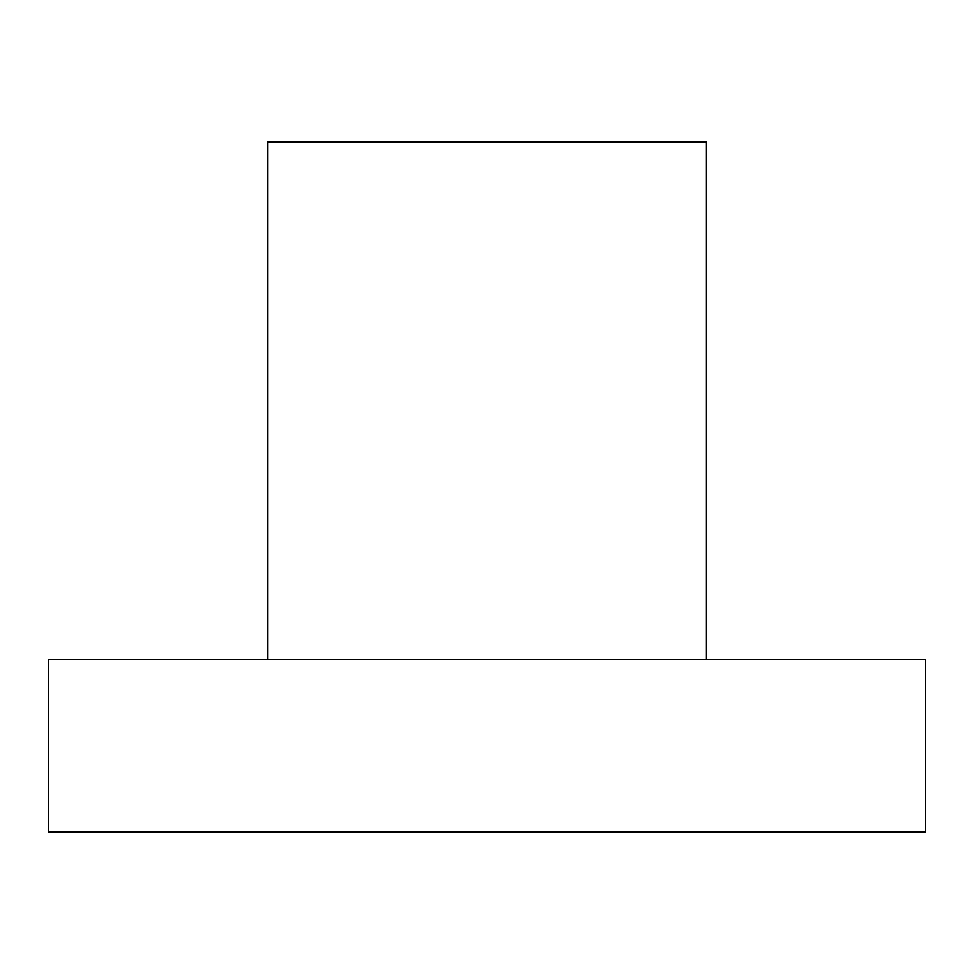 <?xml version="1.0" encoding="UTF-8"?>
<svg xmlns="http://www.w3.org/2000/svg" width="974" height="974" viewBox="0 0 974 974"><rect width="100%" height="100%" fill="white"/><g stroke="black" fill="none" stroke-linecap="round" stroke-linejoin="round"><path stroke-width="1.46" d="M925.3 832.113L48.7 832.113L48.7 659.556L925.3 659.556L925.3 832.113M267.85 659.556L267.85 141.887L706.15 141.887L706.15 659.556"/></g></svg>
